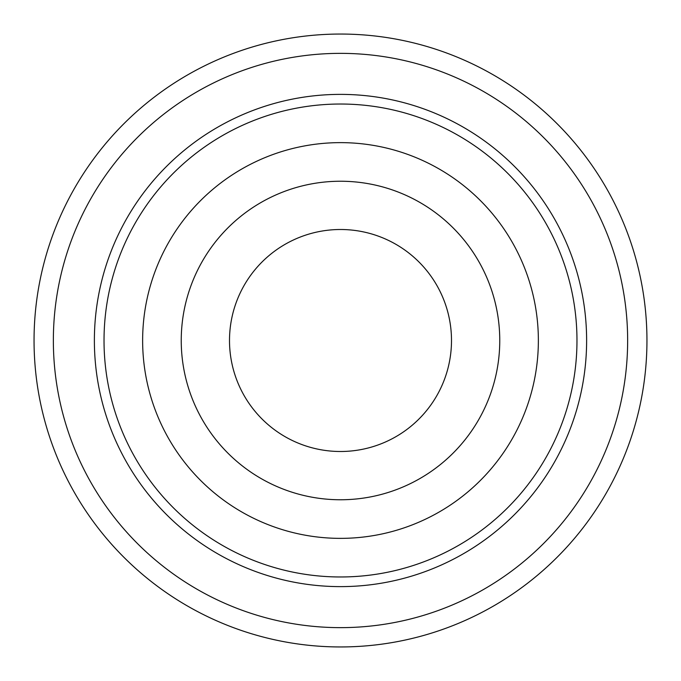 <?xml version="1.0" encoding="UTF-8"?>
<svg xmlns="http://www.w3.org/2000/svg" width="681" height="681" viewBox="0 0 681 681"><rect width="100%" height="100%" fill="white"/><g stroke="black" fill="none" stroke-linecap="round" stroke-linejoin="round"><path stroke-width="1.02" d="M312 183.81A159.26 159.26 0 0 1 497.19 312A159.26 159.26 0 0 1 369 497.19A159.26 159.26 0 0 1 183.81 369A159.26 159.26 0 0 1 312 183.81M360.36 449.707A110.994 110.994 0 0 0 449.707 320.64A110.994 110.994 0 0 0 320.64 231.293A110.994 110.994 0 0 0 231.293 360.36A110.994 110.994 0 0 0 360.36 449.707M382.816 573.155A236.477 236.477 0 0 1 107.845 382.816A236.477 236.477 0 0 1 298.184 107.845A236.477 236.477 0 0 1 573.155 298.184A236.477 236.477 0 0 1 382.816 573.155M375.903 535.172A197.865 197.865 0 0 1 145.828 375.903A197.865 197.865 0 0 1 305.097 145.828A197.865 197.865 0 0 1 535.172 305.097A197.865 197.865 0 0 1 375.903 535.172M53.356 340.5A287.144 287.144 0 0 0 340.5 627.644A287.144 287.144 0 0 0 627.644 340.5A287.144 287.144 0 0 0 340.5 53.356A287.144 287.144 0 0 0 53.356 340.5M646.95 340.5A306.45 306.45 0 0 1 340.5 646.95A306.45 306.45 0 0 1 34.05 340.5A306.45 306.45 0 0 1 340.5 34.05A306.45 306.45 0 0 1 646.95 340.5M94.378 340.5A246.122 246.122 0 0 1 340.5 94.378A246.122 246.122 0 0 1 586.622 340.5A246.122 246.122 0 0 1 340.5 586.622A246.122 246.122 0 0 1 94.378 340.5"/></g></svg>
